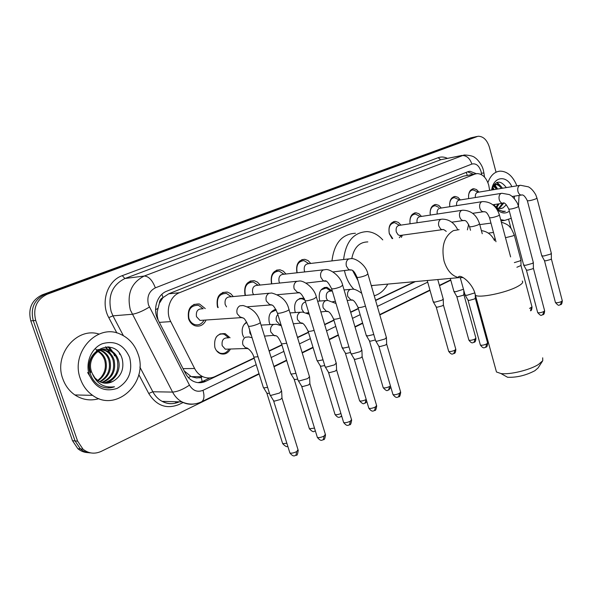 <?xml version="1.0" encoding="UTF-8"?>
<svg xmlns="http://www.w3.org/2000/svg" width="592" height="592" viewBox="0 0 592 592"><rect width="100%" height="100%" fill="white"/><g stroke="black" fill="none" stroke-linecap="round" stroke-linejoin="round"><path stroke-width="0.89" d="M230.451 349.021C228.001 353.372 224.634 354.919 220.35 353.646C217.738 352.566 215.902 350.486 214.852 347.4C213.712 337.78 217.153 333.2 225.189 333.651L230.066 337.795M243.712 337.166L242.661 334.798C241.344 329.248 242.676 325.015 246.657 322.078M270.093 324.579L269.33 322.707C268.006 315.536 270.159 311.089 275.798 309.364M308.817 312.865L308.351 313.782M295.475 312.546L294.927 311.103C293.75 302.778 296.437 298.472 303 298.168L304.355 298.59M319.895 301.025L319.517 299.952C318.348 291.967 320.849 287.749 327.013 287.305L332.075 290.998M206.097 320.013C203.648 325.045 199.963 326.962 195.049 325.77C191.956 324.631 189.788 322.285 188.552 318.74C187.235 308.691 190.861 303.763 199.415 303.962L205.261 308.602M217.767 307.581L217.382 306.53C216.05 297.006 219.358 292.182 227.313 292.048L230.643 293.617L233.27 296.562M245.229 295.452L245.014 294.831C243.682 285.758 246.723 281.037 254.138 280.667L257.483 282.125L260.147 285.048M271.602 283.871L271.513 283.605C270.196 274.932 273.001 270.315 279.942 269.76L283.279 271.129L285.958 274.015M402.353 235.157L401.391 237.407M392.156 238.643L389.314 233.722C388.115 226.47 390.113 222.363 395.308 221.386L398.386 222.414L400.947 225.115M489.651 190.343L488.726 185.141C486.387 177.704 482.532 173.856 477.174 173.582L474.902 174.085L179.517 292.7C169.726 296.244 165.109 311.2 170.74 321.597L194.627 368.505C196.588 372.272 199.289 374.973 202.723 376.623C206.815 378.443 210.893 378.429 214.948 376.571L254.101 357.968M159.337 303.326L163.066 297.495C160.795 298.546 159.551 300.484 159.337 303.326L157.206 311.792L157.22 315.884L158.042 319.843L185.474 373.36C187.39 377.008 190.017 379.65 193.355 381.292C197.491 383.179 201.628 383.187 205.757 381.3L254.19 358.264M184.223 370.91L190.757 376.29L192.237 376.926L196.448 377.933L201.295 377.541L202.19 381.581M475.413 173.907L463.388 176.172L168.705 293.817L163.355 297.376M494.327 240.16L495.001 238.073M269.071 350.849L281.836 344.781M297.458 337.351L308.41 332.149M324.616 324.446L333.873 320.043M350.619 312.08L358.315 308.425M375.535 300.24L414.622 281.659M467.391 229.859L468.642 224.412M449.794 206.697C449.276 200.644 451.052 197.217 455.13 196.44L457.986 197.343L460.413 199.933M430.28 215.088C429.696 208.791 431.568 205.246 435.882 204.462L438.813 205.394L441.284 208.029M419.203 215.991L415.273 214.008C411.196 214.711 409.472 217.974 410.078 223.791C409.405 217.234 411.366 213.557 415.954 212.772L418.958 213.749L421.474 216.413M296.947 272.794C295.667 264.483 298.279 259.992 304.776 259.303L308.077 260.584L310.756 263.44M468.642 198.609C468.176 192.77 469.87 189.47 473.726 188.7L476.516 189.566L478.884 192.119M259.141 374.048L101.247 451.37C94.646 454.323 88.563 453.59 82.984 449.165L77.626 441.144L35.712 320.442L33.248 320.649C30.303 308.439 34.129 299.737 44.718 294.535L475.184 136.87L44.718 294.535C34.129 299.737 30.303 308.439 33.248 320.649L75.058 440.922L33.248 320.649L30.791 320.857C27.861 308.691 31.679 300.018 42.247 294.831L470.877 137.832L474.029 137.122M90.731 452.902C86.861 452.799 83.42 451.467 80.401 448.921L75.058 440.922L80.401 448.921C83.42 451.467 86.861 452.799 90.731 452.902M88.141 452.643C84.286 452.532 80.852 451.208 77.841 448.669L72.505 440.707L30.791 320.857M476.286 173.685L469.989 171.266L467.791 171.754L166.863 291.146C157.043 294.661 152.403 309.512 158.034 319.843M467.628 171.821L473.304 174.285M108.247 346.831L111.488 350.96M492.514 187.25L493.758 189.669M35.712 320.442C32.767 308.188 36.6 299.448 47.205 294.231L478.047 136.256C483.287 136.249 487.075 139.919 489.421 147.275L495.955 171.88M508.669 219.706L510.933 228.201M450.786 280.194L439.501 285.714M430.021 290.361L379.812 314.944M362.696 323.328L355.052 327.073M338.409 335.227L329.211 339.734M313.101 347.622L302.223 352.95M286.698 360.55L274.015 366.759M105.524 346.823L110.201 353.394M269.16 351.145L281.925 345.069M297.547 337.64L308.491 332.438M324.705 324.727L333.962 320.324M350.701 312.361L358.397 308.698M375.617 300.507L415.399 281.585M209.894 377.94L202.849 381.285L198.031 382.639M487.897 182.639C490.479 175.521 494.549 171.68 500.114 171.132C507.337 171.28 512.931 176.187 516.897 185.851M494.601 184.008L494.919 184.549M494.986 184.667L495.659 185.91M494.165 205.254L497.206 209.124L503.059 211.647L505.324 211.255C500.884 211.625 497.058 209.413 493.854 204.632M500.943 208.591L502.978 207.903L500.284 208.636C497.887 208.584 495.748 207.237 493.883 204.603M502.978 207.903L506.367 204.758M514.352 196.174L514.404 198.601M509.342 211.159C505.213 214.163 501.017 213.475 496.769 209.094M495.201 207.03L493.846 204.61M498.627 208.399L502.564 203.285M499.219 208.539L503.711 203.182M496.177 207.096L497.902 203.996M496.806 207.548L499.063 203.818M494.202 205.054L494.424 204.521M501.254 188.434C499.53 185.784 497.583 184.482 495.415 184.512L493.891 184.83M502.423 188.241C500.699 185.592 498.753 184.282 496.592 184.312L493.092 186.066M496.584 189.203L493.24 185.903M497.746 189.011L493.758 185.422M491.952 189.965L491.737 189.632C495.467 180.427 500.329 179.739 506.33 187.597M493.106 189.773L492.085 188.382M491.678 190.01C493.321 176.549 506.463 174.662 511.865 186.68M519.066 195.434L518.451 206.09M511.244 218.315L504.68 220.416L500.654 219.625M492.507 188.9L492.13 188.256M497.058 188.012L494.683 184.808M501.646 187.116L497.176 182.343M495.252 186.236L494.253 185.059M499.863 185.4L496.725 182.521M503.918 211.596L505.324 211.255M80.394 378.858C70.159 352.373 97.539 322.988 120.346 334.169C128.819 337.951 134.702 344.529 137.995 353.905C148.947 382.04 116.483 413.186 92.618 395.352C86.95 391.356 82.873 385.858 80.394 378.858M98.938 398.66C90.458 401.11 82.436 399.866 74.881 394.945C69.286 391.053 65.268 385.681 62.826 378.85C53.421 354.608 76.879 326.666 99.064 334.08M119.332 353.239L119.769 354.467M99.338 385.607C104.251 388.263 109.305 388.655 114.493 386.783C104.066 388.108 96.688 383.749 92.359 373.715L94.979 377.97L98.642 381.13C103.267 383.779 107.966 383.905 112.732 381.507C121.005 376.645 124.209 369.334 122.344 359.559C116.372 335.294 81.607 350.272 90.369 373.952C92.078 379.035 95.068 382.928 99.338 385.607M129.641 357.524C132.867 371.273 128.745 381.544 117.268 388.337C104.673 392.429 95.356 387.975 89.333 374.988C85.107 362.911 91.294 348.163 102.216 343.76C114.878 340.163 124.017 344.751 129.641 357.524M103.659 383.031C114.796 379.576 119.355 371.939 117.334 360.114C116.039 355.844 113.523 352.691 109.794 350.656C98.953 344.322 85.011 359.033 90.776 372.464M87.616 372.494L90.865 377.874M104.177 383.113C114.567 382.188 121.501 369.933 118.407 360.091C117.105 355.807 114.589 352.654 110.859 350.619C100.011 344.27 86.069 359.011 91.827 372.457L92.359 373.715M101.617 382.521C111.289 378.244 115.114 370.814 113.087 360.217C111.784 355.97 109.276 352.832 105.561 350.812L101.965 349.628M102.127 382.676C112.169 378.584 116.173 371.088 114.145 360.195C112.843 355.933 110.334 352.795 106.612 350.775L102.49 349.502M99.604 381.67C107.751 376.845 110.845 369.726 108.876 360.321C107.581 356.088 105.08 352.973 101.373 350.967L99.9 350.338M100.1 381.921C108.639 377.208 111.918 370 109.927 360.291C108.632 356.058 106.123 352.936 102.416 350.93L100.411 350.124M97.85 351.448C101.239 353.505 103.526 356.495 104.717 360.417C106.308 366.707 105.05 372.405 100.943 377.504L97.702 380.508M98.109 380.789C105.095 375.72 107.64 368.92 105.753 360.395C104.473 356.229 102.009 353.143 98.361 351.13M101.432 349.546L97.917 349.583M101.957 349.443L97.547 349.835M99.36 350.161L97.761 349.783M99.878 349.968L98.279 349.665M97.317 351.16L96.4 350.738M97.828 350.871L96.755 350.442M95.467 348.932L101.891 353.735M105.739 383.224L112.732 381.507M107.781 387.952L114.493 386.783M542.672 360.846L538.128 367.884L534.924 370.688C525.881 375.432 516.764 377.622 507.566 377.267L503.733 375.113M495.889 369.859L496.466 371.976L500.928 373.537C509.742 374.869 529.722 370.067 538.394 364.502L542.753 360.72L542.686 357.812M367.832 241.906C359.263 242.061 353.912 247.663 351.766 258.704M352.632 270.574L357.997 280.608M354.001 289.399C350.057 285.351 347.164 280.253 345.314 274.111L344.455 270.699M343.604 259.518C345.817 241.603 353.653 232.293 367.114 231.59C372.96 232.005 378.177 234.78 382.758 239.901M331.964 260.909C334.177 243.201 342.006 233.988 355.444 233.27M371.369 285.914L373.249 285.411M387.804 284.093C384.452 290.198 379.931 294.106 374.248 295.8M478.314 192.215L473.067 189.884C470.677 190.136 469.167 191.919 468.546 195.234M519.865 185.363L478.047 192.259C475.998 192.659 475.095 194.42 475.354 197.536M551.352 253.287L550.419 254.168L543.663 256.04L541.761 255.707M551.352 253.45L551.367 258.83L550.701 259.474L545.824 260.828L544.44 260.591M459.666 200.052L454.464 197.647C451.733 197.943 450.12 200.015 449.624 203.855M501.232 193.377L459.429 200.089C457.231 200.51 456.291 202.36 456.61 205.639M533.348 262.485L532.356 263.425L525.489 265.334L523.617 264.964M533.348 262.67L533.392 268.124L532.674 268.812L527.724 270.189L526.362 269.93M438.82 207.363L435.209 205.683C431.945 206.105 430.236 208.643 430.081 213.312M481.91 201.694L440.152 208.206C437.791 208.65 436.807 210.597 437.207 214.038M461.849 210.323L420.179 216.613C417.634 217.079 416.613 219.129 417.108 222.762M398.904 224.997L394.612 222.636C390.032 223.487 388.263 227.113 389.321 233.5L392.725 238.569M441.025 219.277L399.474 225.33C396.714 225.833 395.648 228.016 396.285 231.872L398.016 234.691L399.26 235.379L400.902 235.357M474.74 292.907L466.77 295.341L465.023 294.868M475.258 295.09L475.317 298.124L474.458 298.975L469.234 300.418L467.961 300.085M399.289 237.688L401.465 235.283M308.861 263.669L304.007 260.621C298.264 261.227 295.963 265.194 297.11 272.535L297.184 272.764M348.962 258.874L308.558 263.706C305.087 264.047 303.696 266.437 304.384 270.877L304.799 271.92M386.435 337.455L384.889 339.024L377.067 341.184L375.802 341.051L375.543 340.533M386.45 337.869L386.657 343.885L385.547 345.04L379.909 346.594L378.784 346.142M284.019 274.237L279.15 271.092C273.023 271.573 270.544 275.635 271.706 283.279L271.898 283.842M323.476 269.841L283.561 274.281C279.868 274.555 278.366 276.997 279.061 281.622L279.69 283.043M361.89 349.961L360.232 351.663L352.262 353.861L350.945 353.668L350.797 353.158M361.912 350.427L362.156 356.532L360.957 357.783L355.215 359.366L354.134 358.878M258.171 285.248L253.309 282.014C246.768 282.332 244.082 286.484 245.251 294.483L245.591 295.423M296.866 281.281L257.564 285.314C253.605 285.477 251.985 287.978 252.688 292.818L253.605 294.683M336.286 363.007L334.517 364.85L326.377 367.092L325.149 366.899L324.978 366.337M336.308 363.525L336.589 369.719L335.309 371.073L329.441 372.686L328.412 372.161M231.25 296.747L226.44 293.41C219.425 293.514 216.502 297.761 217.671 306.153L218.211 307.544M269.057 293.247L230.495 296.821C226.255 296.851 224.486 299.404 225.182 304.488L226.544 306.871M309.557 376.623L307.648 378.621L299.345 380.908L298.213 380.723L298.02 380.101M309.579 377.2L309.89 383.49L308.521 384.955L302.534 386.598L301.55 386.036M203.197 308.772L198.49 305.331C190.935 305.139 187.738 309.475 188.892 318.333C189.988 321.471 191.904 323.543 194.642 324.534C198.66 325.548 201.791 324.09 204.04 320.154M202.301 308.846C197.735 308.691 195.797 311.303 196.485 316.668L199.992 320.427L203.204 320.205M281.614 390.853L279.565 393.021L271.084 395.352L270.048 395.175L269.841 394.487M281.644 391.497L281.992 397.876L280.519 399.459L274.399 401.139L273.474 400.547M520.953 259.992L519.961 260.909L514.352 262.619M520.953 260.169L521.004 265.482L516.89 267.266M463.477 289.273L455.537 291.782L453.879 291.345M463.802 290.443L463.884 294.49L463.025 295.319L457.956 296.725L456.743 296.422M443.26 298.997L441.995 300.203L434.831 302.194L433.218 301.72M443.267 299.271L443.401 304.887L442.49 305.775L437.325 307.211L436.149 306.878M330.75 291.116L326.222 287.971L321.071 289.858M332.297 290.975L330.654 291.123C327.169 291.36 325.748 293.736 326.407 298.257L327.494 300.359M373.774 334.487L367.684 335.93L366.233 335.338M375.365 339.941L370.459 341.192L369.386 340.777M304.961 300.144L302.194 298.834L300.425 298.76L298.294 299.448L296.451 300.928M305.539 302.031C302.408 302.882 301.202 305.331 301.92 309.387L303.711 312.176M348.94 346.912L343.464 348.103L342.065 347.467M350.597 352.477L346.335 353.446L345.306 353.01M306.737 313.02L307.322 312.857M276.146 310.001L270.803 312.48M277.855 314.522C276.242 316.239 275.768 318.392 276.427 320.975L279.779 324.579L280.985 324.697M323.017 359.84L318.215 360.794L317.038 360.617L316.89 360.114M324.734 365.523L321.204 366.219L320.22 365.745M246.812 322.344L244.059 324.549M249.632 329.899L249.868 333.052L251.415 335.605M295.933 373.315L291.893 374.018L290.798 373.848L290.628 373.293M297.709 379.095L294.994 379.539L294.054 379.035M228.675 337.862L224.324 334.317C221.149 333.429 218.418 334.384 216.147 337.196M228.038 337.891C223.48 337.595 221.526 340.178 222.17 345.639L225.308 349.191L228.468 349.088M267.614 387.368L264.409 387.834L263.41 387.664L263.218 387.057M269.441 393.229L267.628 393.443L266.748 392.91M216.583 350.753L219.78 353.054C223.643 354.216 226.729 352.884 229.06 349.065M155.578 309.749L157.701 308.521M467.317 175.373L466.207 172.383M188.456 377.644L190.757 376.29M163.066 297.495L161.875 294.305M463.388 176.172L474.902 174.085M183.054 368.638L194.627 368.505M159.337 322.381L170.74 321.597M168.705 293.817L179.517 292.7M199.785 377.851L202.383 376.623M42.247 294.831L47.205 294.231M470.877 137.832L476.597 136.604M72.505 440.707L77.626 441.144M481.629 174.736L481.037 171.436C479.046 165.582 475.998 163.118 471.883 164.058L155.356 287.845C148.932 291.22 146.646 296.91 148.488 304.91L189.462 385.133C192.881 390.757 197.388 392.489 202.982 390.335L256.21 364.709M195.138 403.825C190.587 404.78 186.199 404.144 181.981 401.916C178.029 399.748 174.899 396.47 172.575 392.089L130.366 310.001C126.673 293.987 131.291 282.665 144.219 276.035L464.15 154.986C469.996 155.222 473.726 156.221 475.332 157.99C475.864 157.909 481.91 163.74 483.287 169.985M116.876 332.978L108.78 317.608C100.255 302.408 107.426 280.608 122.263 275.657L438.184 157.687L440.655 159.766L461.634 155.563C466.363 155.252 469.782 158.086 471.883 164.058M155.356 287.845C152.403 280.194 148.688 276.257 144.219 276.035L124.927 278.514C112.14 285.004 107.566 296.059 111.192 311.681L112.968 315.847L132.164 314.278C137.004 313.523 142.746 311.111 149.384 307.056M438.184 157.687C441.195 156.606 444.266 156.828 447.397 158.345M462.13 155.393L440.655 159.766L124.927 278.514L122.263 275.657M183.135 402.501L178.865 404.558C166.485 409.412 156.436 405.712 148.733 393.458L138.809 374.625M189.462 385.133C183.135 389.41 177.504 391.726 172.575 392.089L152.84 391.763C155.126 396.041 158.219 399.237 162.127 401.361C167.78 404.225 173.5 404.388 179.287 401.842M108.78 317.608L112.968 315.847L123.365 335.642M139.853 367.047L152.84 391.763L148.733 393.458M271.143 357.524L283.879 351.389M299.456 343.893L310.371 338.639M326.54 330.854L335.775 326.407M352.477 318.37L360.158 314.67M377.333 306.404L427.713 282.155M202.982 390.335C204.61 395.959 204.181 399.755 201.709 401.709L200.977 402.057M481.4 173.19L483.93 173.019L484.53 177.104M175.543 401.739L175.757 403.063M202.849 381.285L205.757 381.3M492.352 187.657L493.395 189.729M492.685 186.865L494.091 189.61M107.877 346.801L110.467 349.924M106.042 347.008L110.889 354.142M109.217 346.949L112.65 351.707M113.575 353.483L114.574 355.866M459.096 229.674L453.354 230.643C444.222 236.289 441.121 246.427 444.052 261.057C447.012 270.485 451.925 276.02 458.8 277.648L463.144 277.596M522.248 281.045C523.594 282.258 522.033 284.079 517.549 286.513C506.138 292.833 478.617 298.435 475.391 295.186L474.954 293.588M551.374 258.926L562.259 300.677L561.638 301.446C558.944 302.616 556.872 302.993 555.444 302.579L555.4 302.408M560.402 304.791L561.638 301.446M527.324 200.607L527.361 200.755C529.13 200.917 531.942 200.296 535.804 198.897L536.944 198.039L535.76 194.812C533.555 190.927 531.12 188.278 528.464 186.865L520.464 185.266L519.495 185.525C517.896 186.68 517.378 188.656 517.941 191.468C518.644 193.732 519.769 194.931 521.33 195.079L521.996 194.968M533.399 268.235L544.588 310.652L543.937 311.481C541.221 312.665 539.134 313.05 537.691 312.62L537.64 312.435M542.716 314.863L543.937 311.481M508.75 208.939L508.794 209.102C510.578 209.272 513.419 208.643 517.304 207.23L518.511 206.312L517.23 202.886C514.433 198.394 511.747 195.619 509.194 194.561L501.898 193.273L500.847 193.547C499.197 194.731 498.656 196.751 499.234 199.615C499.944 201.887 501.098 203.1 502.689 203.263L503.429 203.145M489.495 217.582L489.54 217.76C491.345 217.937 494.202 217.308 498.124 215.865L499.396 214.896C496.518 206.127 490.938 201.687 482.65 201.576L481.518 201.865C479.801 203.086 479.239 205.15 479.838 208.058C480.549 210.338 481.725 211.573 483.361 211.751L484.175 211.633M469.5 226.551L469.552 226.751C471.373 226.936 474.259 226.299 478.203 224.842L479.55 223.798C476.641 214.933 471.025 210.397 462.685 210.19L461.457 210.493C459.673 211.751 459.081 213.86 459.695 216.827C460.421 219.114 461.619 220.357 463.292 220.564L464.18 220.431M475.332 298.287L487.564 342.842L486.794 343.863C484.004 345.114 481.866 345.506 480.378 345.055L480.312 344.796M485.625 347.356L486.794 343.863M457.66 229.637C454.138 222.636 448.906 219.136 441.965 219.144L440.618 219.454C438.768 220.757 438.154 222.91 438.783 225.929L440.529 228.867L441.78 229.585L443.423 229.578M386.687 344.159L400.584 391.897L399.6 393.266C396.736 394.605 394.531 395.034 392.977 394.561L392.859 394.168M398.564 396.921L399.6 393.266M356.954 277.056L357.057 277.396C358.974 277.589 361.971 276.908 366.048 275.354L367.869 273.874C366.011 264.594 354.808 257.476 350.582 258.682L348.599 259.044C346.416 260.524 345.684 262.892 346.394 266.148L348.51 269.345L350.205 270.078L351.633 269.989M362.186 356.843L376.564 405.439L375.506 406.919C372.627 408.273 370.407 408.717 368.831 408.251L368.698 407.807M374.514 410.619L375.506 406.919M331.55 288.459L331.661 288.829C333.607 289.029 336.626 288.334 340.726 286.757L342.664 285.174C340.6 275.68 329.626 268.561 325.363 269.626L323.143 269.996C320.864 271.528 320.094 273.955 320.834 277.278L322.936 280.46L324.638 281.23L326.214 281.17M336.626 370.067L351.5 419.565L350.375 421.156C347.482 422.533 345.24 422.991 343.649 422.525L343.501 422.037M349.435 424.893L350.375 421.156M305.035 300.359L305.161 300.773C307.122 300.965 310.171 300.262 314.293 298.664L316.357 296.955C314.189 287.283 303.171 280.09 299.078 281.059L296.577 281.422C294.202 283.013 293.395 285.499 294.157 288.889L297.931 292.862L299.685 292.848M309.934 383.875L325.348 434.299L324.142 436.023C321.234 437.421 318.977 437.888 317.364 437.429L317.201 436.889M323.254 439.797L324.142 436.023M277.33 312.798L277.47 313.257C279.454 313.442 282.525 312.724 286.669 311.111L286.965 310.978C288.822 310.112 289.458 309.542 288.881 309.261C287.083 301.076 281.341 295.66 271.661 293.01L268.835 293.358C266.348 295.008 265.505 297.561 266.296 301.025L269.989 304.991L271.95 305.043M282.044 398.305L298.02 449.691L296.733 451.548C293.81 452.976 291.53 453.457 289.902 452.998L289.717 452.406M295.896 455.374L296.733 451.548M248.351 325.807L248.507 326.31C250.52 326.488 253.605 325.763 257.772 324.12L258.082 323.987C260.103 323.04 260.791 322.425 260.147 322.129C258.053 313.708 252.355 308.173 243.053 305.524L239.827 305.835C237.229 307.544 236.334 310.171 237.155 313.708L240.737 317.652L242.935 317.793M521.012 265.593L531.993 306.908L529.537 308.439M532.038 307.078C531.816 309.594 531.313 310.837 530.521 310.815L531.335 307.707M501.343 222.185C505.457 223.495 508.143 224.923 509.386 226.455L511.296 228.697L514.256 234.876L513.086 235.86L505.487 237.71M463.899 294.646L475.872 337.988L475.095 338.972C472.386 340.171 470.314 340.563 468.894 340.148L468.827 339.904M473.977 342.383L475.095 338.972M443.423 305.065L455.759 349.125L454.937 350.175C452.207 351.396 450.12 351.796 448.684 351.374L448.61 351.108M453.842 353.631L454.937 350.175M390.446 385.91L389.617 386.48C386.828 387.767 384.696 388.189 383.216 387.753L383.105 387.39M388.626 390.054L389.617 386.48M361.705 293.277C357.331 290.147 354.105 288.8 352.011 289.222L349.872 289.592C347.77 291.072 347.067 293.38 347.756 296.511L351.211 300.181L352.64 300.144M365.456 306.101C361.86 307.329 359.388 307.788 358.034 307.47L357.931 307.1M366.226 399.482L366.063 399.57C363.266 400.873 361.113 401.309 359.618 400.873L359.492 400.473M365.116 403.182L366.063 399.57M336.027 303.496L327.753 300.403L325.378 300.766C323.188 302.297 322.448 304.658 323.165 307.847L326.592 311.533L328.168 311.533M340.333 317.978C337.003 319.051 334.761 319.421 333.599 319.11L333.481 318.703M340.629 416.857L341.614 415.776M309.246 314.3L302.505 312.058L299.855 312.406C297.576 313.997 296.799 316.417 297.532 319.673L300.914 323.358L302.66 323.402M314.1 330.358C311.118 331.246 309.128 331.542 308.129 331.246L307.995 330.802M340.933 413.512C338.232 414.629 336.271 414.97 335.035 414.541L334.902 414.097M315.107 431.109L315.388 430.969C314.145 430.613 314.248 433.884 309.409 428.793L309.261 428.305M281.296 325.711L276.212 324.216L273.245 324.549C270.862 326.199 270.048 328.678 270.81 331.994L274.103 335.671L276.05 335.782M286.698 343.264L281.57 343.908L281.415 343.419M314.5 428.097L309.409 428.793L294.202 379.413M252.096 337.766L248.818 336.937L245.465 337.225C242.979 338.927 242.128 341.473 242.912 344.862L246.087 348.496L248.255 348.71M258.023 356.724L253.835 357.124L253.665 356.591M286.861 443.275L282.68 443.667L282.51 443.127M191.542 376.645L202.723 376.623M473.726 188.7L472.623 188.885M455.13 196.44L453.901 196.648M435.882 204.462L434.506 204.684M415.954 212.772L414.415 213.009M395.308 221.386L393.569 221.645M304.776 259.303L301.809 259.673M279.942 269.76L276.501 270.159M254.138 280.667L250.113 281.096M227.313 292.048L222.57 292.515M199.415 303.962L193.791 304.451M327.013 287.305L324.113 287.571M303 298.168L299.663 298.449M275.953 309.646L274.185 309.779M225.189 333.651L219.906 333.925M77.841 448.669L82.984 449.165M468.279 171.584L469.989 171.266M476.893 136.508L475.184 136.87M259.022 373.656L201.709 401.709C195.242 404.802 188.67 404.876 181.981 401.916L162.127 401.361C167.647 404.277 173.301 404.44 179.087 401.835M273.896 366.381L286.58 360.173M302.105 352.573L312.99 347.245M329.1 339.364L338.298 334.857M354.941 326.717L362.593 322.973M379.716 314.596L429.925 290.021M439.405 285.381L450.69 279.861M483.346 170.2L483.916 172.968M496.592 184.312L495.415 184.512M504.68 220.416L501.002 220.92M110.859 350.619L109.794 350.656M106.612 350.775L105.561 350.812M102.416 350.93L101.373 350.967M92.618 395.352L74.881 394.945M105.968 346.964L110.771 354.009M507.566 377.267L500.928 373.537M371.28 285.596L458.8 277.648L458.534 276.738C461.175 274.155 473.533 284.323 475.391 295.186L496.466 371.976M562.304 300.84C562.067 303.363 561.564 304.606 560.802 304.577C558.693 304.606 559.61 307.189 555.444 302.579L544.485 260.709M472.083 190.054L470.499 190.321M541.806 255.899L527.361 200.755C525.089 196.204 523.084 194.317 521.33 195.079L512.228 196.5M544.529 260.746L541.872 255.951M536.981 198.179L551.315 253.235M544.64 310.837C544.425 313.375 543.915 314.641 543.116 314.641C541.029 314.663 541.902 317.29 537.691 312.62L526.406 270.063M453.368 197.824L451.726 198.091M523.676 265.179L508.794 209.102C506.13 203.885 504.103 201.939 502.689 203.263L492.833 204.765M526.458 270.1L523.742 265.231M518.555 206.467L533.303 262.426M433.988 205.875L432.293 206.142M495.985 241.743L489.54 217.76C486.291 210.204 484.641 212.128 483.361 211.751L472.682 213.32M499.441 215.066L510.615 256.906M413.904 214.215L412.15 214.489M470.522 230.295L469.552 226.751C465.741 218.182 464.158 221.179 463.307 220.55L451.733 222.2M479.601 223.991L482.243 233.736M487.638 343.094C487.46 345.75 486.92 347.104 486.032 347.141C484.345 347.378 483.738 349.443 480.378 345.055L468.028 300.277M393.073 222.866L391.275 223.14M446.242 231.398C444.252 229.718 443.001 229.134 442.483 229.652L399.918 235.49M460.317 277.818L465.105 295.164M468.094 300.322L465.194 295.216M400.703 392.281C400.185 395.619 399.607 397.091 398.964 396.707C397.387 396.877 396.61 399.171 392.977 394.561L378.895 346.446M301.38 260.946L299.426 261.19M375.676 340.985L357.057 277.396C353.476 268.96 351.626 270.181 350.227 269.826L333.007 271.943M378.991 346.498L375.802 341.051M367.965 274.207L386.339 337.373M376.697 405.86C376.179 409.272 375.587 410.789 374.914 410.404C373.374 410.552 372.531 412.898 368.831 408.251L354.26 359.211M279.15 271.092L276.094 271.447M350.945 353.668L331.661 288.829C328.656 282.776 326.318 280.134 324.631 280.911L305.953 283.094M354.364 359.263L351.086 353.735M342.775 285.536L361.786 349.879M351.655 420.024C351.145 423.509 350.531 425.063 349.828 424.686C348.333 424.819 347.423 427.217 343.649 422.525L328.553 372.538M253.309 282.014L249.743 282.391M325.149 366.899L305.161 300.773C302.26 294.624 299.841 291.856 297.887 292.47L297.931 292.862L277.559 294.698M328.664 372.59L325.304 366.966M316.483 297.362L336.175 362.926M325.519 434.809C325.015 438.369 324.386 439.967 323.639 439.59C322.159 439.686 321.286 442.194 317.364 437.429L301.713 386.458M226.44 293.41L222.237 293.817M298.213 380.723L277.47 313.257C273.075 303.407 272.024 305.354 269.922 304.517L269.989 304.991L247.663 306.774M301.831 386.509L298.383 380.789M289.014 309.712L309.431 376.542M298.22 450.253C297.717 454.116 297.066 455.759 296.281 455.167C294.883 455.255 293.839 457.786 289.902 452.998L273.652 401.006M270.048 395.175L248.507 326.31C245.976 320.827 244.289 318.111 243.445 318.178L240.648 317.09L240.737 317.652L199.992 320.427M273.793 401.058L270.233 395.241M194.642 324.534L192.814 324.653M260.302 322.625L281.474 390.764M479.772 224.62L490.975 223.095M488.311 233.115L493.491 232.456M514.3 235.054L520.916 259.94M494.586 240.7C491.693 234.758 487.297 231.398 481.4 230.628M475.938 338.217C475.746 340.851 475.213 342.176 474.347 342.191C472.742 342.376 472.172 344.426 468.894 340.148L456.809 296.599M450.29 278.418L453.96 291.627M456.869 296.636L454.042 291.671M455.833 349.384C455.67 352.033 455.122 353.387 454.212 353.431C452.628 353.616 451.999 355.696 448.684 351.374L436.223 307.078M427.246 280.512L433.307 302.024M436.289 307.115L433.396 302.075M437.777 279.557L443.201 298.93M390.801 387.131L388.988 389.862C387.227 389.684 387.827 392.703 383.216 387.753L369.489 341.051M344.07 289.932L350.346 289.377M347.193 300.492L351.248 299.981C353.069 299.36 355.333 301.853 358.034 307.47L366.352 335.753M369.578 341.096L366.47 335.812M332.845 301.609L335.405 301.409M366.855 401.591L365.479 402.989C363.754 402.797 364.302 405.868 359.618 400.873L345.425 353.313M317.638 301.21L325.829 300.558M320.857 311.925L326.621 311.288C328.76 310.911 331.083 313.523 333.599 319.11L342.206 347.926M345.521 353.357L342.331 347.985M307.87 312.813L307.426 313.316M306.464 312.909L308.78 312.754M341.717 416.109L340.985 416.664C339.527 416.753 338.779 419.136 335.035 414.541L320.346 366.085M276.264 310.23L273.6 310.43M289.999 312.924L300.277 312.213M293.321 323.794L300.928 323.054C302.719 322.337 305.117 325.067 308.129 331.246L317.038 360.617M320.45 366.13L317.179 360.676M279.779 324.579L280.926 324.512M261.072 325.104L273.615 324.372M264.491 336.115L274.103 335.309C276.153 336.167 277.078 334.014 281.57 343.908L290.798 373.848M294.313 379.457L290.953 373.915M225.308 349.191L246.087 348.496L246.08 348.074C245.939 346.572 252.458 351.093 253.835 357.124L263.41 387.664M267.029 393.369L263.573 387.73M287.786 446.235C287.068 447.293 285.366 446.435 282.68 443.667L266.903 393.317M219.78 353.054L219.158 353.069"/></g></svg>

